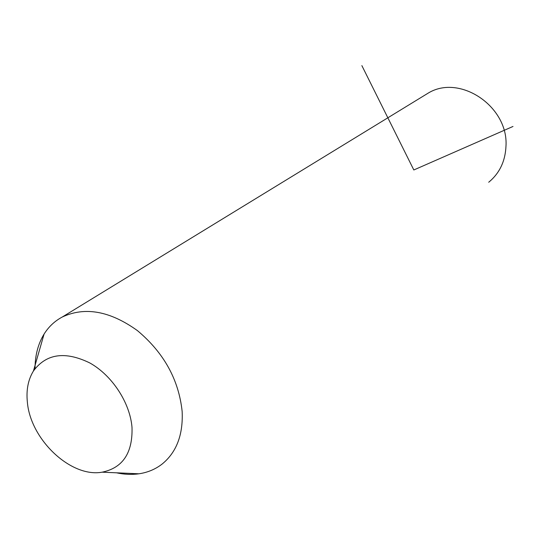 <?xml version="1.0" encoding="UTF-8"?>
<svg xmlns="http://www.w3.org/2000/svg" width="540" height="540" viewBox="0 0 540 540"><rect width="100%" height="100%" fill="white"/><g stroke="black" fill="none" stroke-linecap="round" stroke-linejoin="round"><path stroke-width="0.81" d="M35.032 368.671C35.039 355.442 38.057 343.906 44.078 334.071C48.688 326.72 54.749 321.037 62.269 317.014C84.983 306.437 110.032 310.966 137.41 330.601C163.87 352.735 178.781 379.708 182.156 411.507C183.195 434.815 176.513 452.338 162.095 464.076C155.378 469.274 147.656 472.514 138.929 473.796C131.726 474.822 124.247 474.491 116.478 472.804M27.378 402.253C26.109 390.069 28.134 379.64 33.453 370.967C46.319 353.619 65.111 350.953 89.822 362.954C112.185 375.435 130.093 402.854 132.017 427.525C132.719 452.993 122.769 467.876 102.161 472.176C70.916 477.9 30.51 439.614 27.378 402.253M424.359 95.459L428.2 93.11C459.668 73.73 508.606 106.4 505.98 146.192C505.292 161.271 499.534 173.293 488.707 182.243M361.868 65.617L413.822 169.972L513 126.461M33.453 370.967L44.078 334.071M102.161 472.176L138.929 473.796M62.269 317.014L428.2 93.11"/></g></svg>
